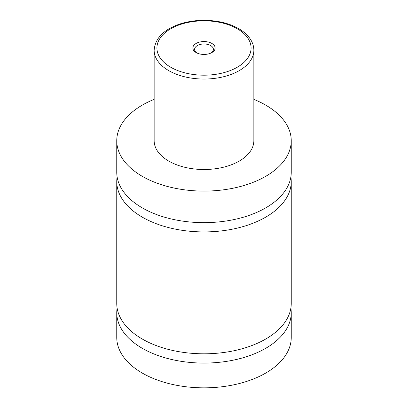 <?xml version="1.0" encoding="UTF-8"?>
<svg xmlns="http://www.w3.org/2000/svg" width="408" height="408" viewBox="0 0 408 408"><rect width="100%" height="100%" fill="white"/><g stroke="black" fill="none" stroke-linecap="round" stroke-linejoin="round"><path stroke-width="0.61" d="M253.852 99.389A87.246 50.373 180 0 1 265.69 105.106A87.246 50.373 180 0 1 291.246 140.724L291.246 172.273A87.246 50.373 180 0 1 237.39 218.81A87.246 50.373 180 0 1 142.31 207.891A87.246 50.373 180 0 1 116.754 172.273L116.754 140.724A87.246 50.373 180 0 1 154.148 99.389M290.873 176.909A87.246 50.373 180 0 1 291.246 181.545A87.246 50.373 180 0 1 237.39 228.082A87.246 50.373 180 0 1 142.31 217.163A87.246 50.373 180 0 1 116.754 181.545A87.246 50.373 180 0 1 117.127 176.909M290.873 308.071A87.246 50.373 180 0 1 291.246 312.707A87.246 50.373 180 0 1 237.39 359.244A87.246 50.373 180 0 1 142.31 348.325A87.246 50.373 180 0 1 116.754 312.707A87.246 50.373 180 0 1 117.127 308.071M291.246 181.545L291.246 303.435A87.246 50.373 180 0 1 237.39 349.972A87.246 50.373 180 0 1 142.31 339.053A87.246 50.373 180 0 1 116.754 303.435L116.754 181.545M196.115 52.556A11.149 6.436 0 0 0 211.885 52.556A11.149 6.436 0 0 0 211.885 43.452A11.149 6.436 0 0 0 196.115 43.452A11.149 6.436 0 0 0 196.115 52.556L196.115 52.556M211.222 52.907A9.415 5.437 0 0 0 213.415 49.419A9.415 5.437 0 0 0 210.661 45.574A9.415 5.437 0 0 0 200.394 44.395A9.415 5.437 0 0 0 194.585 49.419A9.415 5.437 0 0 0 196.778 52.907M253.852 50.266L253.852 140.724A49.852 28.784 180 0 1 223.079 167.316A49.852 28.784 180 0 1 168.749 161.078A49.852 28.784 180 0 1 154.148 140.724L154.148 50.266A49.852 28.784 180 0 0 168.749 70.62A49.852 28.784 180 0 0 223.079 76.857A49.852 28.784 180 0 0 253.852 50.266C253.842 47.073 253.047 43.988 251.471 41.014C248.839 36.169 244.576 32.048 238.68 28.647C233.381 25.607 227.271 23.373 220.351 21.945C206.672 19.283 193.423 19.89 180.601 23.766C163.914 29.289 155.091 38.123 154.148 50.266M291.246 140.724A87.246 50.373 180 0 1 237.39 187.262A87.246 50.373 180 0 1 142.31 176.343A87.246 50.373 180 0 1 116.754 140.724M291.246 312.707L291.246 337.472A87.246 50.373 180 0 1 237.39 384.01A87.246 50.373 180 0 1 142.31 373.09A87.246 50.373 180 0 1 116.754 337.472L116.754 312.707M170.707 67.228A47.083 27.183 0 0 0 237.293 67.228A47.083 27.183 0 0 0 237.293 28.784A47.083 27.183 0 0 0 170.707 28.784A47.083 27.183 0 0 0 170.707 67.228"/></g></svg>
